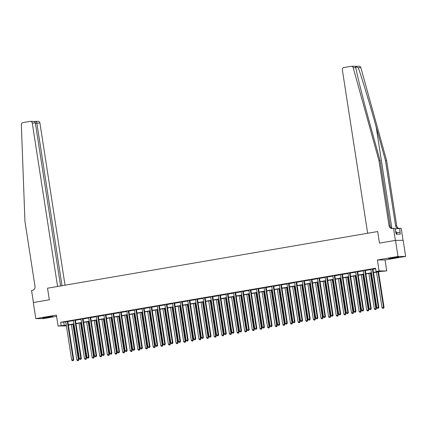 <?xml version="1.0" encoding="UTF-8"?>
<svg xmlns="http://www.w3.org/2000/svg" width="427" height="427" viewBox="0 0 427 427"><rect width="100%" height="100%" fill="white"/><g stroke="black" fill="none" stroke-linecap="round" stroke-linejoin="round"><path stroke-width="0.64" d="M49.324 317.213L52.734 316.444L50.621 316.567L42.684 318.003L49.324 317.213M395.349 257.823L398.765 257.049L396.651 257.171L388.709 258.607L395.349 257.823M68.715 324.968L68.795 325.475L68.437 325.534M66.409 325.886L58.088 326.031L66.292 325.144M403.035 240.332L401.166 228.285L399.667 228.296L400.248 234.183L396.256 234.204L395.012 228.317L393.513 228.322L395.381 240.39L379.486 243.118L377.692 231.535L47.53 288.204L49.324 299.786L47.53 288.204L57.57 286.48L32.265 123.013A1.954 1.857 -90.3 0 0 30.136 121.396L22.903 122.634A1.954 1.857 -90.3 0 0 21.35 124.641L24.942 221.389L35.03 286.549A3.261 3.09 89.7 0 1 32.473 290.291L31.561 290.451L33.429 302.519L49.324 299.786L33.306 302.54L35.799 318.627L43.453 318.595L56.588 316.338M351.4 66.276L359.054 66.238A1.954 1.857 89.7 0 1 360.842 67.647L386.616 160.589L385.485 160.595L376.198 127.102C369.697 103.553 361.84 77.559 358.232 67.658L355.552 66.697L355.798 67.674L353.188 67.685A1.954 1.857 -90.3 0 0 351.106 66.302L343.879 67.541A1.954 1.857 -90.3 0 0 342.347 69.788L367.652 233.254L377.692 231.535L379.486 243.118L395.503 240.369L403.157 240.332L405.65 256.424L397.996 256.456L377.399 259.995L379.091 270.931L386.745 270.899L380.59 271.439L373.497 272.656M377.399 259.995L385.053 259.958L405.65 256.424M385.053 259.958L386.745 270.899M395.503 240.369L397.996 256.456M373.46 272.421L379.144 271.444L376.043 271.455L375.541 268.241L60.639 322.289L65.795 321.926M67.829 321.579L73.423 320.618M75.456 320.266L81.05 319.305M83.084 318.958L88.683 317.998M90.716 317.651L96.31 316.69M98.343 316.338L103.937 315.377M105.971 315.03L111.564 314.069A0.651 0.619 -90.3 0 0 111.479 313.813L111.436 313.738M113.598 313.722L119.197 312.761M121.225 312.409L126.824 311.448M128.858 311.102L134.452 310.141M136.485 309.794L142.079 308.833M144.112 308.481L149.706 307.52M151.74 307.173L157.339 306.212M159.367 305.865L164.966 304.905M167 304.552L172.593 303.592M174.627 303.245L180.221 302.284M182.254 301.937L187.853 300.976M189.882 300.624L195.481 299.663M197.514 299.316L203.108 298.356M205.141 298.009L210.735 297.048M212.769 296.696L218.362 295.735A0.651 0.619 -90.3 0 0 218.277 295.479L218.234 295.404M220.396 295.388L225.995 294.427A0.651 0.619 -90.3 0 0 225.91 294.171L225.862 294.096M228.023 294.08L233.622 293.119M235.656 292.767L241.25 291.806M243.283 291.46L248.877 290.499M250.911 290.152L256.504 289.191M258.538 288.839L264.137 287.878M266.17 287.531L271.764 286.57M273.798 286.223L279.391 285.263M281.425 284.91L287.019 283.955M289.052 283.603L294.651 282.642M296.68 282.295L302.279 281.334M304.312 280.987L309.906 280.027M311.94 279.674L317.533 278.714M319.567 278.367L325.161 277.406M327.194 277.059L332.793 276.098M334.821 275.746L340.42 274.785A0.651 0.619 -90.3 0 0 340.335 274.529L340.292 274.454M342.454 274.438L348.048 273.477M350.081 273.131L355.675 272.17M357.709 271.818L363.308 270.857M365.336 270.51L370.935 269.549M372.968 269.202L375.621 268.743M373.001 268.925L370.807 269.218M365.368 270.238L363.174 270.526M357.741 271.545L355.547 271.834M350.113 272.853L347.92 273.147M342.486 274.166L340.335 274.534M334.853 275.474L332.665 275.762M327.226 276.781L325.032 277.075M319.599 278.094L317.405 278.383M311.972 279.402L309.778 279.69M304.344 280.71L302.151 281.003M296.712 282.023L294.518 282.311M289.084 283.331L286.891 283.619M281.457 284.638L279.263 284.932M273.83 285.951L271.679 286.32M266.202 287.259L264.051 287.627M258.57 288.567L256.376 288.86M250.943 289.88L248.797 290.248M243.315 291.187L241.122 291.476M235.688 292.495L233.494 292.789M228.055 293.803L225.91 294.176M220.428 295.116L218.282 295.484M212.801 296.423L210.607 296.712M205.173 297.731L202.98 298.025M197.546 299.044L195.352 299.332M189.914 300.352L187.72 300.64M182.286 301.659L180.093 301.953M174.659 302.973L172.465 303.261M167.032 304.28L164.838 304.568M159.399 305.588L157.211 305.881M151.772 306.901L149.626 307.269M144.145 308.209L141.951 308.497M136.517 309.516L134.324 309.81M128.89 310.829L126.696 311.118M121.257 312.137L119.064 312.425M113.63 313.445L111.484 313.813M106.003 314.758L103.809 315.046M98.375 316.065L96.182 316.354M90.748 317.373L88.554 317.667M83.116 318.686L80.922 318.974M75.488 319.994L73.295 320.282M67.861 321.301L65.667 321.595M58.088 326.031L56.391 315.094L35.799 318.627M60.639 322.289L61.136 325.507M376.043 271.455L379.091 270.931M66.329 325.379L65.689 325.491L66.345 325.486M68.427 325.475L68.795 325.475M371.469 273.002L365.87 273.963M363.841 274.31L358.242 275.271M356.209 275.623L350.615 276.584M348.581 276.931L342.982 277.892M340.954 278.239L335.355 279.199M333.327 279.552L327.728 280.512M325.7 280.859L320.101 281.82M318.067 282.167L312.468 283.128M310.44 283.48L304.841 284.441M302.812 284.788L297.213 285.748M295.185 286.095L289.586 287.056M287.558 287.408L281.959 288.369M279.925 288.716L274.326 289.677M272.298 290.024L266.699 290.984M264.671 291.337L259.072 292.298M257.043 292.644L251.444 293.605M249.411 293.952L243.817 294.913M241.783 295.265L236.184 296.226M234.156 296.573L228.557 297.534M226.529 297.881L220.93 298.841M218.902 299.188L213.303 300.154M211.269 300.501L205.67 301.462M203.642 301.809L198.043 302.77M196.014 303.117L190.415 304.077M188.387 304.43L182.788 305.39M180.754 305.737L175.161 306.698M173.127 307.045L167.528 308.006M165.5 308.358L159.901 309.319M157.873 309.666L152.274 310.626M150.245 310.973L144.646 311.934M142.613 312.286L137.014 313.247M134.985 313.594L129.386 314.555M127.358 314.902L121.759 315.863M119.731 316.215L114.132 317.176M112.104 317.523L106.504 318.483M104.471 318.83L98.872 319.791M96.844 320.143L91.245 321.104M89.216 321.451L83.617 322.412M81.589 322.759L75.99 323.719M73.956 324.072L68.363 325.032M68.325 324.792L73.924 323.831M75.953 323.485L81.552 322.524M83.58 322.177L89.179 321.216M91.207 320.869L96.806 319.903M98.84 319.556L104.434 318.595M106.467 318.248L112.066 317.288M114.094 316.941L119.693 315.975M121.722 315.628L127.321 314.667M129.349 314.32L134.948 313.359M136.982 313.012L142.581 312.052M144.609 311.699L150.208 310.739M152.236 310.392L157.835 309.431M159.863 309.084L165.462 308.123M167.496 307.771L173.09 306.81M175.123 306.463L180.722 305.502M182.751 305.156L188.35 304.195M190.378 303.843L195.977 302.882M198.005 302.535L203.604 301.574M205.638 301.227L211.237 300.266M213.265 299.914L218.864 298.953M220.892 298.606L226.491 297.646M228.52 297.299L234.119 296.338M236.147 295.986L241.746 295.025M243.78 294.678L249.379 293.717M251.407 293.37L257.006 292.41M259.034 292.057L264.633 291.097M266.661 290.75L272.261 289.789M274.294 289.442L279.888 288.481M281.921 288.129L287.52 287.168M289.549 286.821L295.148 285.86M297.176 285.514L302.775 284.553M304.803 284.201L310.402 283.24M312.436 282.893L318.035 281.932M320.063 281.585L325.662 280.624M327.69 280.277L333.29 279.311M335.318 278.964L340.917 278.004M342.945 277.657L348.544 276.696M350.578 276.349L356.177 275.388M358.205 275.036L363.804 274.075M365.832 273.728L371.431 272.768M63.746 322.278L64.242 325.497M372.483 268.93L372.461 269.015A0.651 0.619 -90.3 0 0 372.456 269.266L378.354 307.365L376.827 307.627L370.93 269.528A0.651 0.619 -90.3 0 0 370.849 269.293M373.017 268.839L372.979 269.015A0.651 0.619 -90.3 0 0 372.974 269.261L378.872 307.36L378.354 307.365L378.183 308.278L377.569 308.385L378.183 308.278M378.386 308.278L378.872 307.36M376.827 307.627L377.569 308.385M376.513 272.138L382 307.6L384.044 307.339L378.541 271.791M383.355 308.257L382.741 308.358L383.558 308.251L383.526 307.339L378.034 271.876M382.741 308.358L382 307.6M384.044 307.339L383.558 308.251M355.798 67.674C357.682 77.581 364.242 103.58 370.807 127.123L380.094 160.616L390.182 225.782A3.261 3.09 -90.3 0 0 392.685 228.466M380.094 160.616L378.962 160.621L389.05 225.787A3.261 3.09 -90.3 0 0 392.6 228.477L393.513 228.322M386.616 160.589L396.704 225.75A3.261 3.09 -90.3 0 0 399.048 228.402M398.524 228.488A3.261 3.09 -90.3 0 1 395.573 225.755L385.485 160.595M353.188 67.685L378.962 160.621M399.667 228.296L395.13 229.075M399.95 232.251L396.63 232.822M65.032 285.199L39.919 122.976L35.393 123.238M62.016 285.716L36.829 122.992C36.567 121.844 36.065 121.305 35.318 121.369L38.078 121.337A1.954 1.857 89.7 0 1 39.919 122.976M60.586 285.962L35.356 122.997L32.265 123.013M32.607 121.385C34.107 121.316 35.019 121.855 35.356 122.997M364.85 270.238L364.834 270.323A0.651 0.619 -90.3 0 0 364.829 270.574L370.727 308.673L369.2 308.934L363.302 270.835A0.651 0.619 -90.3 0 0 363.222 270.601M365.389 270.147L365.352 270.323A0.651 0.619 -90.3 0 0 365.347 270.569L371.244 308.673L370.727 308.673L370.551 309.586L369.942 309.692L370.551 309.586M370.759 309.586L371.244 308.673M369.2 308.934L369.942 309.692M357.223 271.545L357.207 271.636A0.651 0.619 -90.3 0 0 357.196 271.882L363.094 309.981L361.573 310.242L355.675 272.143A0.651 0.619 -90.3 0 0 355.59 271.914M357.762 271.455L357.725 271.631A0.651 0.619 -90.3 0 0 357.714 271.882L363.612 309.981L363.094 309.981L362.923 310.899L362.315 311L362.923 310.899M363.131 310.893L363.612 309.981M361.573 310.242L362.315 311M349.596 272.858L349.58 272.944A0.651 0.619 -90.3 0 0 349.569 273.189L355.467 311.294L353.94 311.555L348.042 273.456A0.651 0.619 -90.3 0 0 347.962 273.221M350.129 272.768L350.092 272.944A0.651 0.619 -90.3 0 0 350.087 273.189L355.985 311.288L355.467 311.294L355.296 312.206L354.688 312.313L355.296 312.206M355.504 312.206L355.985 311.288M353.94 311.555L354.688 312.313M368.88 273.445L374.372 308.913L376.417 308.646L370.914 273.099M375.723 309.564L375.114 309.671L375.931 309.564L375.899 308.652L370.406 273.184M375.114 309.671L374.372 308.913M376.417 308.646L375.931 309.564M361.253 274.758L366.745 310.221L368.784 309.959L363.281 274.406M368.095 310.872L367.487 310.979L368.304 310.872L368.271 309.959L362.779 274.492M367.487 310.979L366.745 310.221M368.784 309.959L368.304 310.872M353.625 276.066L359.118 311.529L361.157 311.267L355.654 275.719M360.468 312.185L359.86 312.286L360.676 312.18L360.639 311.267L355.152 275.805M359.86 312.286L359.118 311.529M361.157 311.267L360.676 312.18M341.968 274.166L341.947 274.251A0.651 0.619 -90.3 0 0 341.942 274.502L347.84 312.601L346.313 312.863L340.415 274.764M342.502 274.075L342.465 274.251A0.651 0.619 -90.3 0 0 342.459 274.497L348.357 312.601L347.84 312.601L347.669 313.514L347.055 313.621L347.669 313.514M347.872 313.514L348.357 312.601M346.313 312.863L347.055 313.621M345.998 277.374L351.485 312.842L353.529 312.575L348.026 277.027M352.841 313.493L352.227 313.599L353.044 313.493L353.012 312.58L347.525 277.112M352.227 313.599L351.485 312.842M353.529 312.575L353.044 313.493M396.843 234.199L396.48 231.856L395.578 231.952M334.341 275.474L334.32 275.564A0.651 0.619 -90.3 0 0 334.314 275.81L340.212 313.909L338.686 314.171L332.788 276.072A0.651 0.619 -90.3 0 0 332.708 275.842M334.875 275.383L334.837 275.559A0.651 0.619 -90.3 0 0 334.832 275.81L340.73 313.909L340.212 313.909L340.036 314.827L339.428 314.929L340.036 314.827M340.244 314.822L340.73 313.909M338.686 314.171L339.428 314.929M326.708 276.787L326.692 276.872A0.651 0.619 -90.3 0 0 326.687 277.118L332.585 315.222L331.058 315.484L325.161 277.385A0.651 0.619 -90.3 0 0 325.08 277.15M327.247 276.691L327.21 276.872A0.651 0.619 -90.3 0 0 327.199 277.118L333.103 315.217L332.585 315.222L332.409 316.135L331.8 316.242L332.409 316.135M332.617 316.135L333.103 315.217M331.058 315.484L331.8 316.242M319.081 278.094L319.065 278.18A0.651 0.619 -90.3 0 0 319.054 278.431L324.952 316.53L323.431 316.791L317.533 278.692A0.651 0.619 -90.3 0 0 317.448 278.457M319.62 278.004L319.583 278.18A0.651 0.619 -90.3 0 0 319.572 278.425L325.47 316.524L324.952 316.53L324.782 317.442L324.173 317.549L324.782 317.442M324.99 317.442L325.47 316.524M323.431 316.791L324.173 317.549M311.454 279.402L311.432 279.493A0.651 0.619 -90.3 0 0 311.427 279.738L317.325 317.837L315.799 318.099L309.901 280A0.651 0.619 -90.3 0 0 309.821 279.77M311.988 279.311L311.95 279.488A0.651 0.619 -90.3 0 0 311.945 279.738L317.843 317.837L317.325 317.837L317.154 318.755L316.54 318.857L317.154 318.755M317.362 318.75L317.843 317.837M315.799 318.099L316.54 318.857M303.827 280.715L303.805 280.801A0.651 0.619 -90.3 0 0 303.8 281.046L309.698 319.15L308.171 319.412L302.273 281.308A0.651 0.619 -90.3 0 0 302.193 281.078M304.36 280.619L304.323 280.801A0.651 0.619 -90.3 0 0 304.318 281.046L310.216 319.145L309.698 319.15L309.527 320.063L308.913 320.17L309.527 320.063M309.73 320.063L310.216 319.145M308.171 319.412L308.913 320.17M338.365 278.687L343.858 314.149L345.902 313.882L340.399 278.335M345.208 314.8L344.6 314.907L345.416 314.8L345.384 313.888L339.892 278.42M344.6 314.907L343.858 314.149M345.902 313.882L345.416 314.8M330.738 279.995L336.23 315.457L338.275 315.195L332.772 279.648M337.581 316.113L336.972 316.215L337.789 316.108L337.757 315.195L332.265 279.733M336.972 316.215L336.23 315.457M338.275 315.195L337.789 316.108M323.111 281.302L328.603 316.77L330.642 316.503L325.139 280.955M329.954 317.421L329.345 317.528L330.162 317.421L330.124 316.508L324.637 281.041M329.345 317.528L328.603 316.77M330.642 316.503L330.162 317.421M315.484 282.61L320.971 318.078L323.015 317.811L317.512 282.263M322.326 318.729L321.718 318.836L322.534 318.729L322.497 317.816L317.01 282.348M321.718 318.836L320.971 318.078M323.015 317.811L322.534 318.729M307.856 283.923L313.343 319.385L315.388 319.124L309.885 283.576M314.699 320.042L314.085 320.143L314.902 320.036L314.87 319.124L309.378 283.661M314.085 320.143L313.343 319.385M315.388 319.124L314.902 320.036M296.194 282.023L296.178 282.108A0.651 0.619 -90.3 0 0 296.173 282.359L302.07 320.458L300.544 320.72L294.646 282.621A0.651 0.619 -90.3 0 0 294.566 282.386M296.733 281.932L296.696 282.108A0.651 0.619 -90.3 0 0 296.69 282.354L302.588 320.453L302.07 320.458L301.894 321.371L301.286 321.478L301.894 321.371M302.102 321.371L302.588 320.453M300.544 320.72L301.286 321.478M300.224 285.231L305.716 320.698L307.76 320.431L302.257 284.884M307.066 321.35L306.458 321.451L307.275 321.35L307.243 320.437L301.75 284.969M306.458 321.451L305.716 320.698M307.76 320.431L307.275 321.35M288.567 283.331L288.551 283.421A0.651 0.619 -90.3 0 0 288.54 283.667L294.443 321.766L292.917 322.027L287.019 283.928A0.651 0.619 -90.3 0 0 286.933 283.699M289.106 283.24L289.068 283.416A0.651 0.619 -90.3 0 0 289.058 283.667L294.956 321.766L294.443 321.766L294.267 322.684L293.659 322.785L294.267 322.684M294.475 322.679L294.956 321.766M292.917 322.027L293.659 322.785M292.596 286.538L298.089 322.006L300.133 321.739L294.625 286.191M299.439 322.657L298.831 322.764L299.647 322.657L299.615 321.744L294.123 286.277M298.831 322.764L298.089 322.006M300.133 321.739L299.647 322.657M280.939 284.644L280.923 284.729A0.651 0.619 -90.3 0 0 280.913 284.974L286.811 323.079L285.284 323.34L279.386 285.236A0.651 0.619 -90.3 0 0 279.306 285.006M281.478 284.547L281.436 284.729A0.651 0.619 -90.3 0 0 281.43 284.974L287.328 323.074L286.811 323.079L286.64 323.992L286.031 324.093L286.64 323.992M286.848 323.992L287.328 323.074M285.284 323.34L286.031 324.093M284.969 287.851L290.461 323.314L292.5 323.052L286.997 287.499M291.812 323.97L291.203 324.072L292.02 323.965L291.983 323.052L286.496 287.59M291.203 324.072L290.461 323.314M292.5 323.052L292.02 323.965M273.312 285.951L273.291 286.037A0.651 0.619 -90.3 0 0 273.285 286.287L279.183 324.387L277.657 324.648L271.759 286.549A0.651 0.619 -90.3 0 0 271.679 286.314L271.636 286.239M273.846 285.86L273.808 286.037A0.651 0.619 -90.3 0 0 273.803 286.282L279.701 324.381L279.183 324.387L279.012 325.299L278.399 325.406L279.012 325.299M279.215 325.299L279.701 324.381M277.657 324.648L278.399 325.406M277.342 289.159L282.829 324.627L284.873 324.36L279.37 288.812M284.185 325.278L283.571 325.379L284.393 325.278L284.355 324.36L278.868 288.898M283.571 325.379L282.829 324.627M284.873 324.36L284.393 325.278M265.685 287.259L265.663 287.35A0.651 0.619 -90.3 0 0 265.658 287.595L271.556 325.694L270.029 325.956L264.132 287.857A0.651 0.619 -90.3 0 0 264.051 287.622L264.009 287.547M266.218 287.168L266.181 287.344A0.651 0.619 -90.3 0 0 266.176 287.595L272.074 325.694L271.556 325.694L271.38 326.612L270.771 326.714L271.38 326.612M271.588 326.607L272.074 325.694M270.029 325.956L270.771 326.714M269.715 290.467L275.202 325.934L277.246 325.668L271.743 290.12M276.557 326.586L275.943 326.692L276.76 326.586L276.728 325.673L271.236 290.205M275.943 326.692L275.202 325.934M277.246 325.668L276.76 326.586M258.052 288.572L258.036 288.657A0.651 0.619 -90.3 0 0 258.031 288.903L263.929 327.007L262.402 327.269L256.504 289.164A0.651 0.619 -90.3 0 0 256.424 288.935M258.591 288.476L258.554 288.652A0.651 0.619 -90.3 0 0 258.548 288.903L264.446 327.002L263.929 327.007L263.753 327.92L263.144 328.021L263.753 327.92M263.961 327.92L264.446 327.002M262.402 327.269L263.144 328.021M262.082 291.78L267.574 327.242L269.618 326.981L264.116 291.427M268.925 327.893L268.316 328L269.133 327.893L269.101 326.981L263.608 291.518M268.316 328L267.574 327.242M269.618 326.981L269.133 327.893M250.425 289.88L250.409 289.965A0.651 0.619 -90.3 0 0 250.398 290.216L256.296 328.315L254.775 328.576L248.877 290.477A0.651 0.619 -90.3 0 0 248.792 290.243L248.749 290.168M250.964 289.789L250.927 289.965A0.651 0.619 -90.3 0 0 250.916 290.211L256.814 328.31L256.296 328.315L256.125 329.228L255.517 329.334L256.125 329.228M256.333 329.228L256.814 328.31M254.775 328.576L255.517 329.334M242.798 291.187L242.776 291.278A0.651 0.619 -90.3 0 0 242.771 291.524L248.669 329.623L247.142 329.884L241.244 291.785A0.651 0.619 -90.3 0 0 241.164 291.55M243.331 291.097L243.294 291.273A0.651 0.619 -90.3 0 0 243.289 291.524L249.187 329.623L248.669 329.623L248.498 330.535L247.884 330.642L248.498 330.535M248.706 330.535L249.187 329.623M247.142 329.884L247.884 330.642M235.17 292.5L235.149 292.586A0.651 0.619 -90.3 0 0 235.144 292.831L241.041 330.93L239.515 331.197L233.617 293.093A0.651 0.619 -90.3 0 0 233.537 292.863M235.704 292.404L235.667 292.58A0.651 0.619 -90.3 0 0 235.661 292.831L241.559 330.93L241.041 330.93L240.871 331.848L240.257 331.95L240.871 331.848M241.074 331.848L241.559 330.93M239.515 331.197L240.257 331.95M227.543 293.808L227.522 293.893A0.651 0.619 -90.3 0 0 227.516 294.144L233.414 332.243L231.888 332.505L225.99 294.406M228.077 293.717L228.039 293.893A0.651 0.619 -90.3 0 0 228.034 294.139L233.932 332.238L233.414 332.243L233.238 333.156L232.63 333.263L233.238 333.156M233.446 333.156L233.932 332.238M231.888 332.505L232.63 333.263M219.91 295.116L219.894 295.206A0.651 0.619 -90.3 0 0 219.889 295.452L225.787 333.551L224.26 333.813L218.362 295.714M220.449 295.025L220.412 295.201A0.651 0.619 -90.3 0 0 220.401 295.452L226.305 333.551L225.787 333.551L225.611 334.464L225.002 334.571L225.611 334.464M225.819 334.464L226.305 333.551M224.26 333.813L225.002 334.571M212.283 296.429L212.267 296.514A0.651 0.619 -90.3 0 0 212.256 296.76L218.154 334.859L216.633 335.12L210.73 297.021A0.651 0.619 -90.3 0 0 210.65 296.792M212.822 296.333L212.785 296.509A0.651 0.619 -90.3 0 0 212.774 296.76L218.672 334.859L218.154 334.859L217.983 335.777L217.375 335.878L217.983 335.777M218.192 335.777L218.672 334.859M216.633 335.12L217.375 335.878M204.656 297.736L204.634 297.822A0.651 0.619 -90.3 0 0 204.629 298.073L210.527 336.172L209 336.433L203.103 298.334A0.651 0.619 -90.3 0 0 203.022 298.099M205.19 297.646L205.152 297.822A0.651 0.619 -90.3 0 0 205.147 298.067L211.045 336.166L210.527 336.172L210.356 337.084L209.742 337.191L210.356 337.084M210.564 337.084L211.045 336.166M209 336.433L209.742 337.191M197.028 299.044L197.007 299.13A0.651 0.619 -90.3 0 0 197.002 299.38L202.9 337.479L201.373 337.741L195.475 299.642A0.651 0.619 -90.3 0 0 195.395 299.407M197.562 298.953L197.525 299.13A0.651 0.619 -90.3 0 0 197.52 299.375L203.417 337.479L202.9 337.479L202.729 338.392L202.115 338.499L202.729 338.392M202.932 338.392L203.417 337.479M201.373 337.741L202.115 338.499M189.396 300.357L189.38 300.443A0.651 0.619 -90.3 0 0 189.374 300.688L195.272 338.787L193.746 339.049L187.848 300.95A0.651 0.619 -90.3 0 0 187.768 300.72M189.935 300.261L189.898 300.437A0.651 0.619 -90.3 0 0 189.892 300.688L195.79 338.787L195.272 338.787L195.096 339.705L194.488 339.807L195.096 339.705M195.304 339.705L195.79 338.787M193.746 339.049L194.488 339.807M181.769 301.665L181.753 301.75A0.651 0.619 -90.3 0 0 181.742 302.001L187.645 340.1L186.119 340.362L180.221 302.263A0.651 0.619 -90.3 0 0 180.135 302.028M182.308 301.574L182.27 301.75A0.651 0.619 -90.3 0 0 182.26 301.996L188.158 340.095L187.645 340.1L187.469 341.013L186.861 341.12L187.469 341.013M187.677 341.013L188.158 340.095M186.119 340.362L186.861 341.12M174.141 302.973L174.125 303.058A0.651 0.619 -90.3 0 0 174.115 303.309L180.013 341.408L178.486 341.669L172.588 303.57A0.651 0.619 -90.3 0 0 172.508 303.335M174.675 302.882L174.638 303.058A0.651 0.619 -90.3 0 0 174.632 303.303L180.53 341.408L180.013 341.408L179.842 342.321L179.233 342.427L179.842 342.321M180.05 342.321L180.53 341.408M178.486 341.669L179.233 342.427M166.514 304.286L166.493 304.371A0.651 0.619 -90.3 0 0 166.487 304.616L172.385 342.716L170.859 342.977L164.961 304.878A0.651 0.619 -90.3 0 0 164.881 304.648M167.048 304.189L167.01 304.366A0.651 0.619 -90.3 0 0 167.005 304.616L172.903 342.716L172.385 342.716L172.214 343.634L171.601 343.735L172.214 343.634M172.417 343.634L172.903 342.716M170.859 342.977L171.601 343.735M158.887 305.593L158.865 305.679A0.651 0.619 -90.3 0 0 158.86 305.929L164.758 344.029L163.231 344.29L157.333 306.191A0.651 0.619 -90.3 0 0 157.253 305.956M159.42 305.502L159.383 305.679A0.651 0.619 -90.3 0 0 159.378 305.924L165.276 344.023L164.758 344.029L164.582 344.941L163.973 345.048L164.582 344.941M164.79 344.941L165.276 344.023M163.231 344.29L163.973 345.048M151.254 306.901L151.238 306.986A0.651 0.619 -90.3 0 0 151.233 307.237L157.131 345.336L155.604 345.598L149.706 307.499A0.651 0.619 -90.3 0 0 149.626 307.264L149.578 307.189M151.793 306.81L151.756 306.986A0.651 0.619 -90.3 0 0 151.75 307.232L157.648 345.336L157.131 345.336L156.955 346.249L156.346 346.356L156.955 346.249M157.163 346.249L157.648 345.336M155.604 345.598L156.346 346.356M143.627 308.209L143.611 308.299A0.651 0.619 -90.3 0 0 143.6 308.545L149.498 346.644L147.977 346.905L142.079 308.806A0.651 0.619 -90.3 0 0 141.994 308.577M144.166 308.118L144.129 308.294A0.651 0.619 -90.3 0 0 144.118 308.545L150.016 346.644L149.498 346.644L149.327 347.562L148.719 347.663L149.327 347.562M149.535 347.557L150.016 346.644M147.977 346.905L148.719 347.663M135.999 309.522L135.978 309.607A0.651 0.619 -90.3 0 0 135.973 309.858L141.871 347.957L140.344 348.218L134.446 310.119A0.651 0.619 -90.3 0 0 134.366 309.885M136.533 309.431L136.496 309.607A0.651 0.619 -90.3 0 0 136.491 309.853L142.388 347.952L141.871 347.957L141.7 348.87L141.086 348.976L141.7 348.87M141.908 348.87L142.388 347.952M140.344 348.218L141.086 348.976M128.372 310.829L128.351 310.915A0.651 0.619 -90.3 0 0 128.346 311.166L134.243 349.265L132.717 349.526L126.819 311.427A0.651 0.619 -90.3 0 0 126.739 311.192M128.906 310.739L128.869 310.915A0.651 0.619 -90.3 0 0 128.863 311.16L134.761 349.265L134.243 349.265L134.073 350.177L133.459 350.284L134.073 350.177M134.275 350.177L134.761 349.265M132.717 349.526L133.459 350.284M120.74 312.137L120.724 312.228A0.651 0.619 -90.3 0 0 120.718 312.473L126.616 350.572L125.09 350.834L119.192 312.735A0.651 0.619 -90.3 0 0 119.112 312.505M121.279 312.046L121.241 312.222A0.651 0.619 -90.3 0 0 121.236 312.473L127.134 350.572L126.616 350.572L126.44 351.49L125.832 351.592L126.44 351.49M126.648 351.485L127.134 350.572M125.09 350.834L125.832 351.592M254.455 293.087L259.947 328.555L261.986 328.288L256.483 292.741M261.297 329.206L260.689 329.308L261.505 329.206L261.473 328.288L255.981 292.826M260.689 329.308L259.947 328.555M261.986 328.288L261.505 329.206M246.827 294.395L252.314 329.863L254.359 329.596L248.856 294.048M253.67 330.514L253.062 330.621L253.878 330.514L253.841 329.601L248.354 294.134M253.062 330.621L252.314 329.863M254.359 329.596L253.878 330.514M239.2 295.708L244.687 331.171L246.731 330.909L241.228 295.356M246.043 331.822L245.429 331.928L246.246 331.822L246.214 330.909L240.721 295.447M245.429 331.928L244.687 331.171M246.731 330.909L246.246 331.822M231.567 297.016L237.06 332.478L239.104 332.217L233.601 296.669M238.41 333.135L237.802 333.236L238.618 333.135L238.586 332.217L233.094 296.754M237.802 333.236L237.06 332.478M239.104 332.217L238.618 333.135M223.94 298.324L229.432 333.791L231.477 333.524L225.974 297.977M230.783 334.442L230.174 334.549L230.991 334.442L230.959 333.53L225.467 298.062M230.174 334.549L229.432 333.791M231.477 333.524L230.991 334.442M216.313 299.637L221.805 335.099L223.844 334.837L218.341 299.284M223.156 335.75L222.547 335.857L223.364 335.75L223.326 334.837L217.839 299.375M222.547 335.857L221.805 335.099M223.844 334.837L223.364 335.75M208.686 300.944L214.173 336.407L216.217 336.145L210.714 300.597M215.528 337.063L214.914 337.165L215.736 337.063L215.699 336.145L210.212 300.683M214.914 337.165L214.173 336.407M216.217 336.145L215.736 337.063M201.058 302.252L206.545 337.72L208.589 337.453L203.087 301.905M207.901 338.371L207.287 338.478L208.104 338.371L208.072 337.458L202.579 301.99M207.287 338.478L206.545 337.72M208.589 337.453L208.104 338.371M193.426 303.565L198.918 339.027L200.962 338.766L195.459 303.213M200.268 339.678L199.66 339.785L200.476 339.678L200.444 338.766L194.952 303.303M199.66 339.785L198.918 339.027M200.962 338.766L200.476 339.678M185.798 304.873L191.291 340.335L193.33 340.073L187.827 304.526M192.641 340.992L192.033 341.093L192.849 340.992L192.817 340.073L187.325 304.611M192.033 341.093L191.291 340.335M193.33 340.073L192.849 340.992M178.171 306.18L183.663 341.648L185.702 341.381L180.199 305.833M185.014 342.299L184.405 342.406L185.222 342.299L185.185 341.386L179.698 305.919M184.405 342.406L183.663 341.648M185.702 341.381L185.222 342.299M170.544 307.493L176.031 342.956L178.075 342.694L172.572 307.141M177.386 343.607L176.773 343.714L177.589 343.607L177.557 342.694L172.07 307.232M176.773 343.714L176.031 342.956M178.075 342.694L177.589 343.607M162.911 308.801L168.403 344.263L170.448 344.002L164.945 308.454M169.759 344.92L169.145 345.021L169.962 344.915L169.93 344.002L164.438 308.54M169.145 345.021L168.403 344.263M170.448 344.002L169.962 344.915M155.284 310.109L160.776 345.576L162.82 345.31L157.317 309.762M162.127 346.228L161.518 346.334L162.335 346.228L162.303 345.315L156.81 309.847M161.518 346.334L160.776 345.576M162.82 345.31L162.335 346.228M147.657 311.422L153.149 346.884L155.188 346.623L149.685 311.069M154.499 347.535L153.891 347.642L154.707 347.535L154.67 346.623L149.183 311.155M153.891 347.642L153.149 346.884M155.188 346.623L154.707 347.535M140.029 312.729L145.516 348.192L147.561 347.93L142.058 312.383M146.872 348.848L146.264 348.95L147.08 348.843L147.043 347.93L141.556 312.468M146.264 348.95L145.516 348.192M147.561 347.93L147.08 348.843M132.402 314.037L137.889 349.505L139.933 349.238L134.43 313.69M139.245 350.156L138.631 350.263L139.448 350.156L139.415 349.243L133.923 313.776M138.631 350.263L137.889 349.505M139.933 349.238L139.448 350.156M124.769 315.35L130.262 350.813L132.306 350.551L126.803 314.998M131.612 351.464L131.004 351.57L131.82 351.464L131.788 350.551L126.296 315.083M131.004 351.57L130.262 350.813M132.306 350.551L131.82 351.464M113.112 313.45L113.096 313.535A0.651 0.619 -90.3 0 0 113.091 313.781L118.989 351.885L117.462 352.147L111.564 314.048M113.651 313.359L113.614 313.535A0.651 0.619 -90.3 0 0 113.603 313.781L119.501 351.88L118.989 351.885L118.813 352.798L118.204 352.905L118.813 352.798M119.021 352.798L119.501 351.88M117.462 352.147L118.204 352.905M117.142 316.658L122.634 352.12L124.679 351.859L119.17 316.311M123.985 352.777L123.376 352.878L124.193 352.771L124.161 351.859L118.669 316.396M123.376 352.878L122.634 352.12M124.679 351.859L124.193 352.771M105.485 314.758L105.469 314.843A0.651 0.619 -90.3 0 0 105.458 315.094L111.356 353.193L109.835 353.455L103.932 315.356A0.651 0.619 -90.3 0 0 103.852 315.121M106.024 314.667L105.987 314.843A0.651 0.619 -90.3 0 0 105.976 315.089L111.874 353.193L111.356 353.193L111.185 354.106L110.577 354.213L111.185 354.106M111.394 354.106L111.874 353.193M109.835 353.455L110.577 354.213M109.515 317.966L115.007 353.433L117.046 353.166L111.543 317.619M116.357 354.084L115.749 354.191L116.566 354.084L116.528 353.172L111.041 317.704M115.749 354.191L115.007 353.433M117.046 353.166L116.566 354.084M97.858 316.065L97.836 316.156A0.651 0.619 -90.3 0 0 97.831 316.402L103.729 354.501L102.202 354.762L96.305 316.663A0.651 0.619 -90.3 0 0 96.224 316.434M98.391 315.975L98.354 316.151A0.651 0.619 -90.3 0 0 98.349 316.402L104.247 354.501L103.729 354.501L103.558 355.419L102.944 355.52L103.558 355.419M103.761 355.413L104.247 354.501M102.202 354.762L102.944 355.52M101.888 319.273L107.374 354.741L109.419 354.474L103.916 318.926M108.73 355.392L108.116 355.499L108.938 355.392L108.901 354.479L103.414 319.012M108.116 355.499L107.374 354.741M109.419 354.474L108.938 355.392M90.23 317.378L90.209 317.464A0.651 0.619 -90.3 0 0 90.204 317.709L96.102 355.814L94.575 356.075L88.677 317.971A0.651 0.619 -90.3 0 0 88.597 317.741M90.764 317.282L90.727 317.464A0.651 0.619 -90.3 0 0 90.721 317.709L96.619 355.808L96.102 355.814L95.926 356.726L95.317 356.833L95.926 356.726M96.134 356.726L96.619 355.808M94.575 356.075L95.317 356.833M94.26 320.586L99.747 356.049L101.791 355.787L96.288 320.239M101.103 356.705L100.489 356.807L101.306 356.7L101.274 355.787L95.781 320.325M100.489 356.807L99.747 356.049M101.791 355.787L101.306 356.7M82.598 318.686L82.582 318.772A0.651 0.619 -90.3 0 0 82.576 319.022L88.474 357.121L86.948 357.383L81.05 319.284A0.651 0.619 -90.3 0 0 80.97 319.049M83.137 318.595L83.1 318.772A0.651 0.619 -90.3 0 0 83.094 319.017L88.992 357.116L88.474 357.121L88.298 358.034L87.69 358.141L88.298 358.034M88.506 358.034L88.992 357.116M86.948 357.383L87.69 358.141M86.628 321.894L92.12 357.362L94.164 357.095L88.661 321.547M93.47 358.013L92.862 358.12L93.678 358.013L93.646 357.1L88.154 321.632M92.862 358.12L92.12 357.362M94.164 357.095L93.678 358.013M74.971 319.994L74.955 320.085A0.651 0.619 -90.3 0 0 74.944 320.33L80.842 358.429L79.321 358.691L73.423 320.592A0.651 0.619 -90.3 0 0 73.337 320.362M75.51 319.903L75.472 320.079A0.651 0.619 -90.3 0 0 75.462 320.33L81.36 358.429L80.842 358.429L80.671 359.347L80.062 359.449L80.671 359.347M80.879 359.342L81.36 358.429M79.321 358.691L80.062 359.449M79 323.202L84.493 358.669L86.532 358.402L81.029 322.855M85.843 359.32L85.235 359.427L86.051 359.32L86.019 358.408L80.527 322.94M85.235 359.427L84.493 358.669M86.532 358.402L86.051 359.32M67.343 321.307L67.327 321.392A0.651 0.619 -90.3 0 0 67.317 321.638L73.214 359.742L71.688 360.004L65.79 321.899A0.651 0.619 -90.3 0 0 65.71 321.67M67.877 321.211L67.84 321.392A0.651 0.619 -90.3 0 0 67.834 321.638L73.732 359.737L73.214 359.742L73.044 360.655L72.435 360.762L73.044 360.655M73.252 360.655L73.732 359.737M71.688 360.004L72.435 360.762M71.373 324.515L76.86 359.977L78.904 359.715L73.401 324.168M78.216 360.634L77.607 360.735L78.424 360.628L78.387 359.715L72.9 324.253M77.607 360.735L76.86 359.977M78.904 359.715L78.424 360.628M372.461 269.015L372.979 269.015M372.456 269.266L372.974 269.261M376.198 127.102L391.842 228.167M390.182 225.782L389.05 225.787M395.573 225.755L396.704 225.75M360.842 67.647L358.232 67.658M34.128 121.578L35.318 121.369M364.834 270.323L365.352 270.323M364.829 270.574L365.347 270.569M357.207 271.636L357.725 271.631M357.196 271.882L357.714 271.882M349.58 272.944L350.092 272.944M349.569 273.189L350.087 273.189M341.947 274.251L342.465 274.251M341.942 274.502L342.459 274.497M334.32 275.564L334.837 275.559M334.314 275.81L334.832 275.81M326.692 276.872L327.21 276.872M326.687 277.118L327.199 277.118M319.065 278.18L319.583 278.18M319.054 278.431L319.572 278.425M311.432 279.493L311.95 279.488M311.427 279.738L311.945 279.738M303.805 280.801L304.323 280.801M303.8 281.046L304.318 281.046M296.178 282.108L296.696 282.108M296.173 282.359L296.69 282.354M288.551 283.421L289.068 283.416M288.54 283.667L289.058 283.667M280.923 284.729L281.436 284.729M280.913 284.974L281.43 284.974M273.291 286.037L273.808 286.037M273.285 286.287L273.803 286.282M265.663 287.35L266.181 287.344M265.658 287.595L266.176 287.595M258.036 288.657L258.554 288.652M258.031 288.903L258.548 288.903M250.409 289.965L250.927 289.965M250.398 290.216L250.916 290.211M242.776 291.278L243.294 291.273M242.771 291.524L243.289 291.524M235.149 292.586L235.667 292.58M235.144 292.831L235.661 292.831M227.522 293.893L228.039 293.893M227.516 294.144L228.034 294.139M219.894 295.206L220.412 295.201M219.889 295.452L220.401 295.452M212.267 296.514L212.785 296.509M212.256 296.76L212.774 296.76M204.634 297.822L205.152 297.822M204.629 298.073L205.147 298.067M197.007 299.13L197.525 299.13M197.002 299.38L197.52 299.375M189.38 300.443L189.898 300.437M189.374 300.688L189.892 300.688M181.753 301.75L182.27 301.75M181.742 302.001L182.26 301.996M174.125 303.058L174.638 303.058M174.115 303.309L174.632 303.303M166.493 304.371L167.01 304.366M166.487 304.616L167.005 304.616M158.865 305.679L159.383 305.679M158.86 305.929L159.378 305.924M151.238 306.986L151.756 306.986M151.233 307.237L151.75 307.232M143.611 308.299L144.129 308.294M143.6 308.545L144.118 308.545M135.978 309.607L136.496 309.607M135.973 309.858L136.491 309.853M128.351 310.915L128.869 310.915M128.346 311.166L128.863 311.16M120.724 312.228L121.241 312.222M120.718 312.473L121.236 312.473M113.096 313.535L113.614 313.535M113.091 313.781L113.603 313.781M105.469 314.843L105.987 314.843M105.458 315.094L105.976 315.089M97.836 316.156L98.354 316.151M97.831 316.402L98.349 316.402M90.209 317.464L90.727 317.464M90.204 317.709L90.721 317.709M82.582 318.772L83.1 318.772M82.576 319.022L83.094 319.017M74.955 320.085L75.472 320.079M74.944 320.33L75.462 320.33M67.327 321.392L67.84 321.392M67.317 321.638L67.834 321.638M30.424 121.369L32.996 121.359M35.382 121.359L34.123 121.572"/></g></svg>

